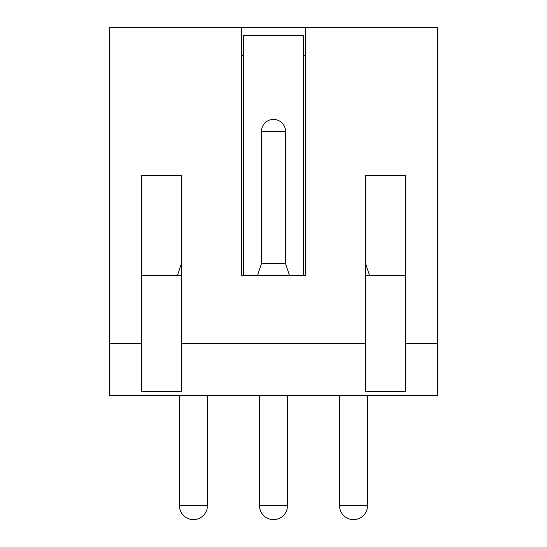 <?xml version="1.0" encoding="UTF-8"?>
<svg xmlns="http://www.w3.org/2000/svg" width="547" height="547" viewBox="0 0 547 547"><rect width="100%" height="100%" fill="white"/><g stroke="black" fill="none" stroke-linecap="round" stroke-linejoin="round"><path stroke-width="0.82" d="M109.4 343.543L109.4 395.577L437.6 395.577L437.6 27.35L109.4 27.35L109.4 343.543L141.42 343.543L141.42 175.443L181.447 175.443L181.447 391.57L141.42 391.57L141.42 343.543M339.543 395.577L339.543 505.64L367.557 505.64L367.557 395.577M367.557 505.64A14.01 14.01 0 0 1 353.547 519.65A14.01 14.01 0 0 1 339.543 505.64M259.49 395.577L259.49 505.64L287.51 505.64L287.51 395.577M287.51 505.64A14.01 14.01 0 0 1 273.5 519.65A14.01 14.01 0 0 1 259.49 505.64M179.443 395.577L179.443 505.64L207.457 505.64L207.457 395.577M207.457 505.64A14.01 14.01 0 0 1 193.453 519.65A14.01 14.01 0 0 1 179.443 505.64M181.447 343.543L365.553 343.543L365.553 175.443L405.58 175.443L405.58 391.57L365.553 391.57L365.553 343.543M405.58 343.543L437.6 343.543M181.447 275.503L141.42 275.503L141.42 175.443M305.52 27.35L305.52 275.503L241.48 275.503L241.48 27.35M305.52 55.37L303.517 55.37L303.517 275.503L305.52 275.503M405.58 175.443L405.58 275.503L365.553 275.503M241.48 275.503L243.483 275.503L243.483 55.37L241.48 55.37M303.517 55.37L303.517 35.357L243.483 35.357L243.483 55.37M177.44 275.503L181.447 263.497L181.447 175.443M257.493 275.503L261.493 263.497L285.507 263.497L289.507 275.503M285.507 263.497L285.507 131.417L261.493 131.417L261.493 263.497M261.493 131.417A12.007 12.007 0 0 1 273.5 119.403A12.007 12.007 0 0 1 285.507 131.417M365.553 175.443L365.553 263.497L369.56 275.503"/></g></svg>
